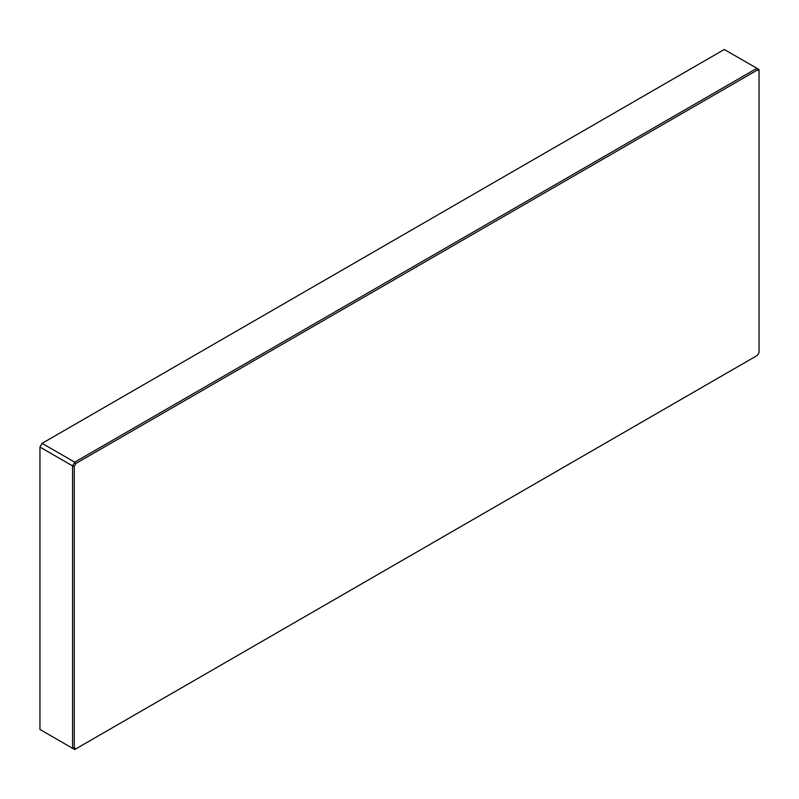 <?xml version="1.0" encoding="UTF-8"?>
<svg xmlns="http://www.w3.org/2000/svg" width="799" height="799" viewBox="0 0 799 799"><rect width="100%" height="100%" fill="white"/><g stroke="black" fill="none" stroke-linecap="round" stroke-linejoin="round"><path stroke-width="1.2" d="M74.707 462.172L75.915 463.45L74.277 466.296L72.559 465.887L39.95 447.06L39.95 729.457L72.559 748.283L72.559 465.887L74.707 462.172L756.903 68.305L724.294 49.478L42.097 443.345L74.707 462.172M757.412 69.992L756.903 68.305L759.05 69.543L759.05 70.941L757.412 69.992L75.915 463.45M75.915 748.823L74.707 749.522L72.559 748.283L74.277 747.874L75.915 748.823L757.412 355.365L759.05 352.519L759.05 70.941M74.277 466.296L74.277 747.874M39.95 447.06L42.097 443.345L39.95 447.06"/></g></svg>
